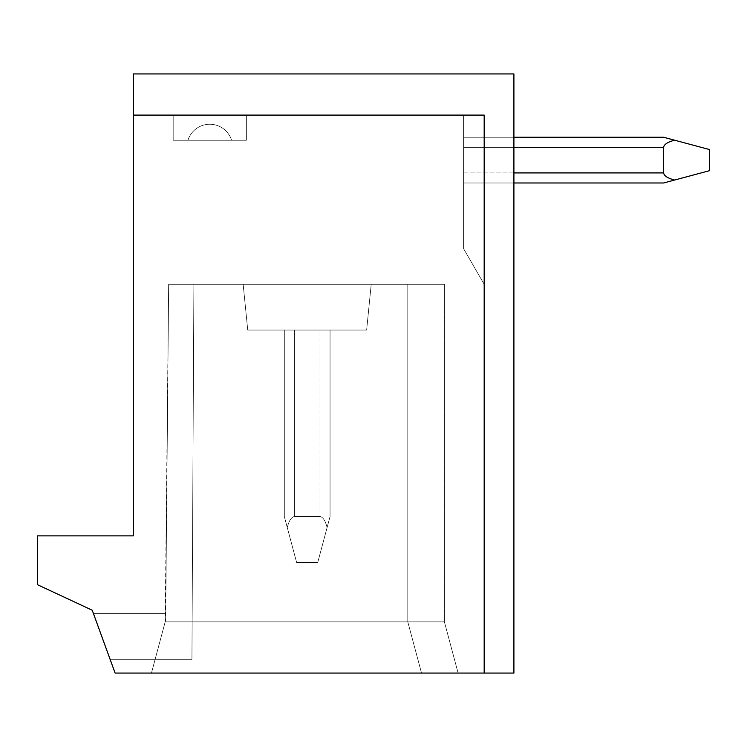 <?xml version="1.0" encoding="UTF-8"?>
<svg xmlns="http://www.w3.org/2000/svg" width="747" height="747" viewBox="0 0 747 747"><rect width="100%" height="100%" fill="white"/><g stroke="black" fill="none" stroke-linecap="round" stroke-linejoin="round"><path stroke-width="0.56" stroke-dasharray="3.73 2.8" d="M133.396 115.103L133.396 73.934L133.396 115.103L133.396 73.934L513.908 73.934L133.396 73.934L513.908 73.934L513.908 673.066L513.908 73.934L133.396 73.934L513.908 73.934L513.908 673.066L513.908 73.934L133.396 73.934L513.908 73.934L513.908 673.066L513.908 73.934L513.908 673.066L513.908 73.934L513.908 673.066L513.908 73.934L133.396 73.934L133.396 535.86L37.35 535.86L37.35 584.64L92.236 610.234L115.103 673.066L93.459 613.604L115.103 673.066L93.459 613.604L115.103 673.066L421.523 673.066L151.454 673.066L155.133 659.34L191.932 659.34L155.133 659.34L151.454 673.066L115.103 673.066L110.108 659.34L155.133 659.34L165.647 620.094L151.454 673.066L165.647 620.094L168.654 284.318L407.797 284.318L168.654 284.318L165.647 620.094L151.454 673.066L421.523 673.066L407.797 621.859L165.18 621.859L165.647 620.094L151.454 673.066L115.103 673.066L110.108 659.34L155.133 659.34L151.454 673.066L165.647 620.094L151.454 673.066L165.647 620.094L151.454 673.066L421.523 673.066L407.797 621.859L407.797 284.318L168.654 284.318L165.647 620.094L151.454 673.066L115.103 673.066L110.108 659.34L155.133 659.34L165.647 620.094L151.454 673.066L165.18 621.859L151.454 673.066L115.103 673.066L110.108 659.34L155.133 659.34L151.454 673.066L115.103 673.066L110.108 659.34L155.133 659.34L151.454 673.066L421.523 673.066L115.103 673.066L110.108 659.34L191.932 659.34L155.133 659.34L191.932 659.34L155.133 659.34L165.647 620.094L168.654 284.318L165.18 621.859L407.797 621.859L407.797 284.318L168.654 284.318L444.39 284.318L407.797 284.318L407.797 621.859L421.523 673.066L458.107 673.066L151.454 673.066L458.107 673.066L151.454 673.066L165.647 620.094L168.654 284.318L407.797 284.318L407.797 621.859L407.797 284.318L407.797 621.859L444.39 621.859L407.797 621.859L421.523 673.066L458.107 673.066L115.103 673.066L513.908 673.066L484.177 673.066L513.908 673.066L484.177 673.066L513.908 673.066L484.177 673.066L513.908 673.066L484.177 673.066L513.908 673.066L484.177 673.066L484.177 115.103L484.177 673.066L484.177 115.103L133.396 115.103L484.177 115.103L133.396 115.103L133.396 73.934L133.396 115.103L484.177 115.103L484.177 673.066L484.177 115.103L484.177 284.318L484.177 115.103L484.177 284.318L484.177 115.103L133.396 115.103L484.177 115.103L484.177 673.066L484.177 115.103L484.177 284.318L484.177 115.103L133.396 115.103L133.396 73.934L513.908 73.934L133.396 73.934L133.396 115.103L484.177 115.103L484.177 673.066L484.177 115.103L133.396 115.103L133.396 73.934L513.908 73.934L513.908 673.066L484.177 673.066L484.177 115.103L484.177 673.066L484.177 115.103L484.177 284.318L484.177 115.103L133.396 115.103L484.177 115.103L133.396 115.103L133.396 73.934L133.396 115.103L484.177 115.103L484.177 673.066M371.212 284.318L243.158 284.318L371.212 284.318L243.158 284.318L371.212 284.318L243.158 284.318L371.212 284.318L243.158 284.318L371.212 284.318L243.158 284.318L371.212 284.318L366.637 330.053L247.733 330.053L243.158 284.318L247.733 330.053L366.637 330.053L371.212 284.318L366.637 330.053L247.733 330.053L366.637 330.053L247.733 330.053L243.158 284.318L247.733 330.053L366.637 330.053L371.212 284.318L366.637 330.053L247.733 330.053L366.637 330.053L247.733 330.053L243.158 284.318M191.932 659.34L193.893 284.318L191.932 659.34L193.893 284.318L168.654 284.318L165.647 620.094L165.713 613.604L93.459 613.604L165.713 613.604L165.647 620.094L165.713 613.604L93.459 613.604L165.713 613.604L165.647 620.094L168.654 284.318L407.797 284.318L407.797 621.859L421.523 673.066L458.107 673.066L421.523 673.066L407.797 621.859L421.523 673.066L407.797 621.859L421.523 673.066L407.797 621.859L444.39 621.859L458.107 673.066L444.39 621.859L407.797 621.859L421.523 673.066L407.797 621.859L421.523 673.066L407.797 621.859L444.39 621.859L458.107 673.066L444.39 621.859L407.797 621.859L407.797 284.318L168.654 284.318L165.647 620.094L168.654 284.318L165.647 620.094L168.654 284.318L407.797 284.318L168.654 284.318L165.647 620.094L151.454 673.066L165.647 620.094L168.654 284.318L193.893 284.318L191.932 659.34L193.893 284.318L168.654 284.318L193.893 284.318L191.932 659.34M319.987 330.053L284.318 330.053L284.318 516.532L284.318 330.053L284.318 516.532L287.268 527.531L284.318 516.532L284.318 330.053L284.318 516.532L287.268 527.531C289.024 520.706 291.395 517.045 294.383 516.532C291.395 517.045 289.024 520.706 287.268 527.531L296.652 562.584L284.318 516.532L284.318 330.053L284.318 516.532L287.268 527.531C289.024 520.706 291.395 517.045 294.383 516.532L319.987 516.532C322.975 517.045 325.347 520.706 327.102 527.531L330.053 516.532L327.102 527.531C325.347 520.706 322.975 517.045 319.987 516.532C322.975 517.045 325.347 520.706 327.102 527.531L317.708 562.584L330.053 516.532L330.053 330.053L330.053 516.532L327.102 527.531C325.347 520.706 322.975 517.045 319.987 516.532L294.383 516.532C291.395 517.045 289.024 520.706 287.268 527.531L284.318 516.532L284.318 330.053L284.318 516.532L287.268 527.531C289.024 520.706 291.395 517.045 294.383 516.532L319.987 516.532C322.975 517.045 325.347 520.706 327.102 527.531L330.053 516.532L330.053 330.053L330.053 516.532L327.102 527.531C325.347 520.706 322.975 517.045 319.987 516.532L294.383 516.532C291.395 517.045 289.024 520.706 287.268 527.531L284.318 516.532L287.268 527.531C289.024 520.706 291.395 517.045 294.383 516.532L319.987 516.532C322.975 517.045 325.347 520.706 327.102 527.531L330.053 516.532L330.053 330.053L330.053 516.532L327.102 527.531C325.347 520.706 322.975 517.045 319.987 516.532L294.383 516.532C291.395 517.045 289.024 520.706 287.268 527.531L284.318 516.532L284.318 330.053L330.053 330.053L330.053 516.532L330.053 330.053L330.053 516.532L327.102 527.531L330.053 516.532L330.053 330.053L284.318 330.053L330.053 330.053L284.318 330.053L330.053 330.053L284.318 330.053L319.987 330.053L319.987 516.532C322.975 517.045 325.347 520.706 327.102 527.531C325.347 520.706 322.975 517.045 319.987 516.532L294.383 516.532L319.987 516.532L319.987 330.053M444.39 284.318L444.39 621.859L444.39 284.318L444.39 621.859L444.39 284.318L407.797 284.318L444.39 284.318L407.797 284.318L444.39 284.318L407.797 284.318L444.39 284.318L407.797 284.318L444.39 284.318L444.39 621.859L407.797 621.859L421.523 673.066L407.797 621.859L444.39 621.859L407.797 621.859L421.523 673.066L407.797 621.859L407.797 284.318L407.797 621.859L421.523 673.066L407.797 621.859L444.39 621.859L458.107 673.066M407.797 284.318L407.797 621.859L407.797 284.318M463.598 115.103L484.177 115.103L463.598 115.103L463.598 248.667L484.177 284.318L463.598 248.667L463.598 115.103L484.177 115.103L463.598 115.103L463.598 248.667L484.177 284.318L463.598 248.667L484.177 284.318L463.598 248.667L463.598 115.103L463.598 248.667L463.598 115.103L484.177 115.103L463.598 115.103L463.598 248.667L484.177 284.318L463.598 248.667L463.598 115.103L484.177 115.103L463.598 115.103L463.598 248.667L484.177 284.318L463.598 248.667L463.598 115.103L484.177 115.103L463.598 115.103M246.361 115.103L173.183 115.103L246.361 115.103L173.183 115.103L246.361 115.103L173.183 115.103L246.361 115.103L173.183 115.103L246.361 115.103L246.361 140.249L246.361 115.103L246.361 140.249L173.183 140.249L246.361 140.249L246.361 115.103L246.361 140.249L173.183 140.249L173.183 115.103L246.361 115.103L246.361 140.249L173.183 140.249L246.361 140.249L173.183 140.249L173.183 115.103L246.361 115.103L246.361 140.249L173.183 140.249L173.183 115.103L173.183 140.249L246.361 140.249L246.361 115.103L246.361 140.249L173.183 140.249L173.183 115.103L173.183 140.249L246.361 140.249L246.361 115.103M296.652 562.584L317.708 562.584L296.652 562.584L287.268 527.531C289.024 520.706 291.395 517.045 294.383 516.532C291.395 517.045 289.024 520.706 287.268 527.531L296.652 562.584L317.708 562.584L327.102 527.531L317.708 562.584L296.652 562.584L287.268 527.531L296.652 562.584L317.708 562.584L327.102 527.531L317.708 562.584L296.652 562.584L287.268 527.531L296.652 562.584L317.708 562.584L327.102 527.531L317.708 562.584L296.652 562.584L287.268 527.531L296.652 562.584L317.708 562.584L327.102 527.531L317.708 562.584L296.652 562.584M513.908 147.318L663.597 147.318L463.598 147.318L663.597 147.318L463.598 147.318L663.597 147.318L463.598 147.318L663.597 147.318L663.597 172.921C664.111 175.909 667.771 178.281 674.597 180.036L709.65 170.643L709.65 149.587L674.597 140.203C667.771 141.958 664.111 144.33 663.597 147.318C664.111 144.33 667.771 141.958 674.597 140.203C667.771 141.958 664.111 144.33 663.597 147.318L663.597 172.921C664.111 175.909 667.771 178.281 674.597 180.036C667.771 178.281 664.111 175.909 663.597 172.921C664.111 175.909 667.771 178.281 674.597 180.036C667.771 178.281 664.111 175.909 663.597 172.921L663.597 147.318C664.111 144.33 667.771 141.958 674.597 140.203C667.771 141.958 664.111 144.33 663.597 147.318L663.597 172.921C664.111 175.909 667.771 178.281 674.597 180.036C667.771 178.281 664.111 175.909 663.597 172.921L663.597 147.318C664.111 144.33 667.771 141.958 674.597 140.203C667.771 141.958 664.111 144.33 663.597 147.318L663.597 172.921L663.597 147.318C664.111 144.33 667.771 141.958 674.597 140.203C667.771 141.958 664.111 144.33 663.597 147.318L663.597 172.921C664.111 175.909 667.771 178.281 674.597 180.036C667.771 178.281 664.111 175.909 663.597 172.921L663.597 147.318L463.598 147.318L463.598 182.987L663.597 182.987L463.598 182.987L513.908 182.987L463.598 182.987L513.908 182.987L463.598 182.987L513.908 182.987L463.598 182.987L463.598 137.252L663.597 137.252L463.598 137.252L663.597 137.252L463.598 137.252L663.597 137.252L463.598 137.252L663.597 137.252L463.598 137.252L663.597 137.252L665.465 137.756M663.597 147.318L463.598 147.318L463.598 137.252L463.598 147.318L463.598 137.252L463.598 147.318L463.598 137.252L463.598 147.318L463.598 137.252L463.598 147.318L463.598 137.252L513.908 137.252M513.908 172.921L463.598 172.921L463.598 182.987L463.598 172.921L463.598 182.987L463.598 172.921L463.598 182.987L463.598 172.921L463.598 182.987L463.598 172.921L663.597 172.921M173.183 115.103L173.183 140.249L173.183 115.103M247.733 330.053L366.637 330.053M209.767 140.249L187.955 140.249L209.767 140.249M513.908 182.987L463.598 182.987L513.908 182.987M709.65 170.643L674.597 180.036L709.65 170.643L674.597 180.036L709.65 170.643L709.65 149.587L709.65 170.643L674.597 180.036L709.65 170.643L709.65 149.587L709.65 170.643L674.597 180.036L709.65 170.643L709.65 149.587L674.597 140.203L709.65 149.587L709.65 170.643L709.65 149.587L674.597 140.203L709.65 149.587L709.65 170.643M231.579 140.249A22.868 22.868 0 0 0 187.955 140.249A22.868 22.868 0 0 1 231.579 140.249A22.868 22.868 0 0 0 187.955 140.249A22.868 22.868 0 0 1 231.579 140.249A22.868 22.868 0 0 0 187.955 140.249M674.597 140.203L709.65 149.587L674.597 140.203M294.383 330.053L294.383 516.532L294.383 330.053"/><path stroke-width="1.12" d="M484.177 673.066L513.908 673.066L513.908 73.934L133.396 73.934L133.396 115.103L484.177 115.103L484.177 673.066L115.103 673.066L92.236 610.234L37.35 584.64L37.35 535.86L133.396 535.86L133.396 115.103M513.908 137.252L663.597 137.252L709.65 149.587L709.65 170.643L663.597 182.987L513.908 182.987L663.597 182.987L674.597 180.036L663.597 182.987L513.908 182.987L663.597 182.987L674.597 180.036L663.597 182.987L513.908 182.987L663.597 182.987L674.597 180.036L663.597 182.987L513.908 182.987L663.597 182.987L674.597 180.036C667.771 178.281 664.111 175.909 663.597 172.921L663.597 147.318C664.111 144.33 667.771 141.958 674.597 140.203L665.465 137.756M513.908 172.921L663.597 172.921M663.597 147.318L513.908 147.318"/></g></svg>
